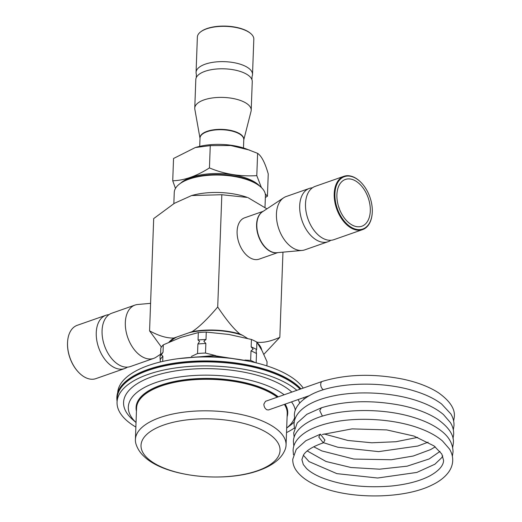 <?xml version="1.0" encoding="UTF-8"?>
<svg xmlns="http://www.w3.org/2000/svg" width="522" height="522" viewBox="0 0 522 522"><rect width="100%" height="100%" fill="white"/><g stroke="black" fill="none" stroke-linecap="round" stroke-linejoin="round"><path stroke-width="0.78" d="M196.07 72.414L197.368 37.108A28.24 11.778 2.1 0 1 200.709 31.822L201.159 31.483A27.751 11.575 2.1 0 1 246.103 30.517A27.751 11.575 2.1 0 1 250.443 33.291L250.867 33.662A28.24 11.778 2.1 0 1 253.816 39.176L252.517 74.483A28.24 11.778 -177.9 0 0 245.157 66.137A28.24 11.778 -177.9 0 0 205.276 64.16A28.24 11.778 -177.9 0 0 196.07 72.414A28.24 11.778 -177.9 0 0 196.389 74.378L196.272 77.628A28.24 11.778 2.1 0 1 205.015 71.312A28.24 11.778 2.1 0 1 244.89 73.289A28.24 11.778 2.1 0 1 251.937 79.67A28.24 11.778 2.1 0 1 252.257 81.634L251.206 110.233A28.24 11.778 -177.9 0 0 243.846 101.894A28.24 11.778 -177.9 0 0 212.989 97.875A28.24 11.778 -177.9 0 0 194.758 108.165A28.24 11.778 -177.9 0 0 194.837 109.228L200.004 138.297M200.709 31.822A28.24 11.778 2.1 0 1 246.449 30.837A28.24 11.778 2.1 0 1 250.867 33.662M251.937 79.67L252.054 76.421A28.24 11.778 -177.9 0 0 252.517 74.483M194.758 108.165L195.809 79.566A28.24 11.778 2.1 0 1 196.272 77.628M243.767 139.903L251.056 111.284A28.24 11.778 -177.9 0 0 251.206 110.233M261.411 187.561L256.791 175.646C239.963 176.664 224.179 174.094 209.446 167.921C196.363 176.201 184.122 180.488 172.73 180.782L173.545 158.492L195.293 147.543L197.394 146.956A39.855 16.619 2.1 0 1 245.738 148.731L257.614 153.351C261.529 155.967 265.072 162.825 268.243 173.937L267.427 196.226L265.267 193.91M195.293 147.543L210.262 145.625L230.75 145.527L249.425 150.049M172.73 180.782L175.464 188.403M180.847 183.013A42.811 17.852 2.1 0 1 251.584 180.358A42.811 17.852 2.1 0 1 259.852 186.178M209.446 167.921L210.262 145.625M256.791 175.646L257.614 153.351M265.352 197.512L267.427 196.226M173.846 203.645L174.257 192.442A45.61 19.02 2.1 0 1 179.653 183.907L180.553 183.229A44.631 18.609 2.1 0 1 221.928 174.681A44.631 18.609 2.1 0 1 259.806 186.139L260.654 186.876A45.61 19.02 2.1 0 1 265.417 195.783L264.993 207.325M179.653 183.907A45.61 19.02 2.1 0 1 221.941 175.164A45.61 19.02 2.1 0 1 260.654 186.876M170.544 341.473A46.889 19.555 2.1 0 1 176.841 337.01L174.009 338.002C167.229 338.38 159.086 335.998 149.573 330.863L153.69 218.601L174.374 203.319L191.62 195.548L221.83 194.732L247.415 197.447A45.61 19.02 -177.9 0 0 221.302 192.592A45.61 19.02 -177.9 0 0 192.083 195.417A45.61 19.02 -177.9 0 0 191.842 195.489M149.573 330.863L161.422 347.084M263.845 354.347L279.831 337.323C270.363 341.525 262.566 343.117 256.439 342.086M282.957 252.159L279.831 337.323M261.698 350.001A47.73 19.901 -177.9 0 0 257.581 343.104M174.009 338.002A47.73 19.901 -177.9 0 0 169.011 342.158M221.83 194.732L217.713 306.995C207.351 319.183 198.817 327.405 192.109 331.659L176.841 337.01M189.284 332.651A46.889 19.555 2.1 0 1 242.521 335.287L239.944 334.034A47.73 19.901 -177.9 0 0 192.109 331.659M247.467 338.4L242.521 335.287M239.944 334.034C233.765 328.958 226.359 319.947 217.713 306.995M248.1 197.694L266.918 208.852M277.704 252.628L259.082 259.153A21.898 13.631 -109.3 0 1 251.115 258.377A21.898 13.631 -109.3 0 1 237.477 237.086A21.898 13.631 -109.3 0 1 244.603 217.824L263.225 211.299M160.574 355.045L160.835 348.011A54.614 22.779 2.1 0 1 163.301 344.846L180.86 337.395L198.321 332.579A54.614 22.779 2.1 0 1 206.268 332.09L228.897 334.458L251.428 339.457A54.614 22.779 2.1 0 1 254.279 340.755A54.614 22.779 2.1 0 1 256.909 342.132L262.024 350.634L267.049 361.766L266.899 365.889M256.152 362.836L256.491 353.544L256.1 350.634L256.635 349.544L256.909 342.132M160.319 361.981L160.019 356.513L160.561 355.417M198.321 332.579L198.047 339.985L199.587 341.421L197.897 343.985L197.551 353.538L191.385 356.435M162.694 361.42L162.884 356.252L161.344 354.816L163.027 352.252L163.301 344.846M251.428 339.457L251.154 346.869L253.163 349.205L251.004 350.862L250.658 360.421L244.935 360.056M215.775 355.645L205.505 353.055L205.851 343.496L203.841 341.16L206.001 339.502L206.268 332.09M256.635 349.544A54.614 22.779 -177.9 0 0 254.005 348.167A54.614 22.779 -177.9 0 0 251.154 346.869M251.004 350.862A54.614 22.779 2.1 0 1 253.862 352.161A54.614 22.779 2.1 0 1 256.491 353.544M255.278 362.62A54.614 22.779 -177.9 0 0 253.509 361.72A54.614 22.779 -177.9 0 0 250.658 360.421M117.672 392.766A94.815 39.541 2.1 0 1 148.568 365.439A94.815 39.541 2.1 0 1 303.243 388.087M306.903 396.498A94.815 39.541 2.1 0 1 306.995 397.027M116.856 397.536A95.454 39.809 2.1 0 1 116.863 397.353A95.454 39.809 2.1 0 1 147.98 369.472A95.454 39.809 2.1 0 1 300.966 388.883M306.192 396.746A95.454 39.809 2.1 0 1 306.447 397.379M300.705 388.975A95.454 39.809 -177.9 0 0 147.967 369.83A95.454 39.809 -177.9 0 0 116.85 397.712A95.454 39.809 -177.9 0 0 117.091 401.222M306.329 397.464A95.454 39.809 -177.9 0 0 306.049 396.798M300.254 389.131A95.311 39.744 -177.9 0 0 148.052 370.326A95.311 39.744 -177.9 0 0 116.98 398.162L117 397.718A95.311 39.744 2.1 0 1 148.065 369.876A95.311 39.744 2.1 0 1 300.587 389.014M305.918 396.844A95.311 39.744 2.1 0 1 306.212 397.542M306.055 397.64A95.311 39.744 -177.9 0 0 305.735 396.909M116.98 398.162A95.311 39.744 -177.9 0 0 117.104 400.876M296.861 390.319A95.089 39.652 -177.9 0 0 282.311 381.08A95.089 39.652 -177.9 0 0 178.426 367.553A95.089 39.652 -177.9 0 0 117.052 402.194L117.202 398.175A95.089 39.652 2.1 0 1 178.576 363.534A95.089 39.652 2.1 0 1 282.454 377.054A95.089 39.652 2.1 0 1 300.085 389.19M305.54 396.974A95.089 39.652 2.1 0 1 305.879 397.764M117.052 402.194A95.089 39.652 -177.9 0 0 135.864 427.074M286.519 432.594A95.089 39.652 -177.9 0 0 294.375 428.014M304.3 398.893A95.089 39.652 -177.9 0 0 303.543 397.679M136.027 422.526L132.816 419.734A88.57 36.938 2.1 0 1 162.074 373.674A88.57 36.938 2.1 0 1 277.495 382.763A88.57 36.938 2.1 0 1 291.85 392.074M298.108 399.584A88.57 36.938 2.1 0 1 299.693 403.069M294.258 421.9A88.57 36.938 2.1 0 1 290.095 425.502L286.689 428.053M286.689 428.02A83.644 34.883 -177.9 0 0 294.499 418.07M295.315 410.259A83.644 34.883 -177.9 0 0 291.511 401.894M284.157 394.769A83.644 34.883 -177.9 0 0 273.698 388.505A83.644 34.883 -177.9 0 0 165.67 379.67A83.644 34.883 -177.9 0 0 136.027 422.494M136.085 407.48A75.873 31.64 2.1 0 1 136.092 407.369A75.873 31.64 2.1 0 1 185.062 379.729A75.873 31.64 2.1 0 1 267.956 390.515A75.873 31.64 2.1 0 1 278.272 396.831M285.129 404.126A75.873 31.64 2.1 0 1 287.733 412.928A75.873 31.64 2.1 0 1 287.733 413.039M287.107 416.732A75.873 31.64 -177.9 0 0 287.726 413.15A75.873 31.64 -177.9 0 0 285.005 404.172M278.063 396.903A75.873 31.64 -177.9 0 0 267.943 390.743A75.873 31.64 -177.9 0 0 160.822 385.432A75.873 31.64 -177.9 0 0 136.085 407.591A75.873 31.64 -177.9 0 0 136.444 411.206M323.392 389.758A4.574 2.851 -109.3 0 1 320.71 384.231A4.574 2.851 -109.3 0 1 322.276 381.419L265.489 401.314L263.858 404.145C263.982 406.749 264.993 408.622 266.886 409.77L268.523 409.946M285.188 449.403A75.383 31.437 -177.9 0 0 286.063 445.109A75.383 31.437 -177.9 0 0 266.409 422.84A75.383 31.437 -177.9 0 0 159.98 417.567A75.383 31.437 -177.9 0 0 135.4 439.583A75.383 31.437 -177.9 0 0 135.961 443.935C137.495 448.783 140.274 453.024 144.3 456.652C165.174 476.932 224.316 483.013 258.638 470.57C265.47 468.201 271.238 465.174 275.942 461.481C280.223 458.159 283.302 454.133 285.188 449.403M163.693 425.038A69.556 29.01 -177.9 0 0 159.151 465.905A69.556 29.01 -177.9 0 0 257.366 470.772A69.556 29.01 -177.9 0 0 261.907 429.913A69.556 29.01 -177.9 0 0 163.693 425.038M318.772 437.018L323.327 442.852L324.938 440.026L320.377 434.187L318.772 437.018M160.417 359.417A54.614 22.779 2.1 0 1 162.884 356.252M205.505 353.055A54.614 22.779 -177.9 0 0 197.551 353.538M197.897 343.985A54.614 22.779 2.1 0 1 205.851 343.496M206.001 339.502A54.614 22.779 -177.9 0 0 198.047 339.985M328.051 241.719L304.789 249.862A28.24 17.585 -109.3 0 1 302.094 250.443A28.24 17.585 -109.3 0 1 294.512 248.863A28.24 17.585 -109.3 0 1 277.319 223.533A28.24 17.585 -109.3 0 1 283.648 197.786A28.24 17.585 -109.3 0 1 286.115 196.553L309.37 188.409A28.24 17.585 70.7 0 0 299.693 205.779A28.24 17.585 70.7 0 0 317.767 240.714A28.24 17.585 70.7 0 0 328.051 241.719A28.24 17.585 70.7 0 0 330.811 240.283M312.424 187.803A28.24 17.585 70.7 0 0 309.37 188.409M362.575 229.621L333.865 239.683A28.24 17.585 -109.3 0 1 328.703 240.224A28.24 17.585 -109.3 0 1 323.588 238.678A28.24 17.585 -109.3 0 1 305.507 203.743A28.24 17.585 -109.3 0 1 310.818 189.16A28.24 17.585 -109.3 0 1 315.19 186.367L343.9 176.312A28.24 17.585 70.7 0 0 334.706 201.159A28.24 17.585 70.7 0 0 352.298 228.623A28.24 17.585 70.7 0 0 362.575 229.621A28.24 17.585 70.7 0 0 372.095 214.496A28.24 17.585 70.7 0 0 372.108 214.333M360.891 182.308A28.24 17.585 70.7 0 0 360.774 182.191A28.24 17.585 70.7 0 0 354.177 177.317A28.24 17.585 70.7 0 0 343.9 176.312M352.676 228.049A27.751 17.278 70.7 0 0 372.127 214.17A27.751 17.278 70.7 0 0 361.009 182.426A27.751 17.278 70.7 0 0 354.523 177.637A27.751 17.278 70.7 0 0 334.915 193.714A27.751 17.278 70.7 0 0 352.676 228.049M370.294 210.992A24.802 15.438 -109.3 0 1 361.798 226.241A24.802 15.438 -109.3 0 1 344.807 218.62A24.802 15.438 -109.3 0 1 336.899 194.686A24.802 15.438 -109.3 0 1 345.401 179.438A24.802 15.438 -109.3 0 1 362.392 187.059A24.802 15.438 -109.3 0 1 370.294 210.992M339.613 209.498A24.802 15.438 70.7 0 0 338.51 206.366M150.584 303.341L137.704 304.496A28.24 17.585 70.7 0 0 135.009 305.076A28.24 17.585 70.7 0 0 125.815 329.924A28.24 17.585 70.7 0 0 143.406 357.381A28.24 17.585 70.7 0 0 153.683 358.386A28.24 17.585 70.7 0 0 156.15 357.159L160.606 354.21M153.683 358.386L130.428 366.535A28.24 17.585 -109.3 0 1 125.267 367.083A28.24 17.585 -109.3 0 1 120.151 365.531A28.24 17.585 -109.3 0 1 102.071 330.596A28.24 17.585 -109.3 0 1 107.382 316.019A28.24 17.585 -109.3 0 1 111.754 313.226L135.009 305.076M108.987 314.655A28.24 17.585 70.7 0 0 105.94 315.262A28.24 17.585 70.7 0 0 96.257 332.631A28.24 17.585 70.7 0 0 114.331 367.566A28.24 17.585 70.7 0 0 124.614 368.571A28.24 17.585 70.7 0 0 127.375 367.142M124.614 368.571L95.904 378.626A28.24 17.585 -109.3 0 1 85.621 377.628A28.24 17.585 -109.3 0 1 79.024 372.754A28.24 17.585 -109.3 0 1 67.703 340.442A28.24 17.585 -109.3 0 1 77.223 325.317L105.94 315.262M78.907 372.636A27.751 17.278 -109.3 0 1 78.789 372.519A27.751 17.278 -109.3 0 1 67.671 340.775A27.751 17.278 -109.3 0 1 67.69 340.612M243.767 139.85A21.931 9.148 -177.9 0 0 238.11 132.849A21.931 9.148 -177.9 0 0 207.143 131.309A21.931 9.148 -177.9 0 0 200.011 138.245M199.711 146.362L200.017 138.062A21.898 9.128 2.1 0 1 207.156 131.668A21.898 9.128 2.1 0 1 238.071 133.201A21.898 9.128 2.1 0 1 243.774 139.668L243.474 147.967M135.4 439.583L136.562 408.054A75.383 31.437 2.1 0 1 161.135 386.039A75.383 31.437 2.1 0 1 267.564 391.317A75.383 31.437 2.1 0 1 277.28 397.177M284.346 404.4A75.383 31.437 2.1 0 1 287.217 413.581L286.063 445.109M321.382 407.786L319.745 410.625L322.426 416.151M193.225 357.283A69.537 29.004 2.1 0 1 234.424 358.79M262.866 211.534A21.898 13.631 70.7 0 0 256.589 224.46A21.898 13.631 70.7 0 0 270.598 251.545A21.898 13.631 70.7 0 0 277.28 252.668M302.094 250.443L276.764 252.713A21.931 13.65 -109.3 0 1 270.879 251.487A21.931 13.65 -109.3 0 1 256.837 224.356A21.931 13.65 -109.3 0 1 262.442 211.815L283.648 197.786M192.083 195.417L191.62 195.548M116.85 397.712L116.863 397.353M453.651 421.084L454.329 416.713C455.145 408.856 449.84 400.857 438.402 392.72C429.006 386.698 417.045 382.143 402.527 379.063C373.093 373.4 346.354 374.183 322.315 381.406M294.793 419.662L294.362 415.244C294.317 408.994 298.786 400.955 311.856 394.293C335.052 382.267 381.288 380.675 414.129 390.893C425.384 394.286 434.545 398.658 441.619 404.015L450.793 413.861C453.037 417.554 454.114 421.43 454.003 425.495L453.324 429.88M294.473 428.464L294.043 424.034C294.304 416.98 298.819 410.723 307.575 405.261C314.283 401.242 322.74 398.162 332.938 396.022C359.58 390.26 396.048 392.635 421.058 402.129C430.278 405.542 437.743 409.692 443.465 414.572L450.473 422.663C452.718 426.363 453.788 430.245 453.683 434.304L453.005 438.682M294.147 437.26L293.716 432.842L297.22 422.951L306.871 414.292L321.35 407.799C345.388 400.576 372.127 399.793 401.562 405.457C416.08 408.537 428.033 413.085 437.436 419.107C448.868 427.25 454.179 435.25 453.364 443.106L452.685 447.471M417.665 437.384L395.957 441.729L371.749 442.78L347.828 440.457L323.992 433.945M428.125 442.173L417.815 446.036L378.626 451.621L337.864 447.25L323.62 442.728M435.237 446.832L430.617 449.586L413.209 456.039L391.291 459.738L353.851 459.053L321.865 450.93L313.702 446.786M309.226 395.689L268.517 409.946M322.276 434.513L352.024 428.882L386.671 429.906L414.011 436.066L434.056 445.932L441.821 454.042L443.569 460.365C443.596 463.529 441.703 469.337 429.652 475.979C419.544 481.193 406.436 484.579 390.319 486.132C363.553 488.129 340.416 485.192 320.899 477.323C314.57 474.589 309.794 471.653 306.558 468.528L303.308 464.534L301.892 459.569L303.602 454.806C306.492 450.369 313.063 446.382 323.327 442.852M293.827 446.056L293.397 441.638C293.351 435.387 297.814 427.348 310.89 420.686C334.087 408.661 380.323 407.069 413.163 417.287C424.419 420.68 433.58 425.052 440.653 430.409C448.783 436.431 452.913 443.589 453.037 451.889L452.359 456.274M293.501 454.851L293.077 450.427C293.338 443.374 297.847 437.116 306.603 431.655C313.317 427.635 321.767 424.556 331.972 422.415C358.607 416.654 395.082 419.022 420.093 428.516C429.306 431.935 436.777 436.085 442.493 440.966L449.507 449.05C451.752 452.757 452.822 456.639 452.718 460.698C452.522 464.737 451.184 468.508 448.692 472.012C444.855 477.31 439.041 481.773 431.237 485.401C405.137 498.197 356.578 499.352 325.415 488.768C311.145 484.155 301.285 477.865 295.85 469.878C293.697 466.544 292.666 462.994 292.751 459.236L296.255 449.338L305.892 440.692L320.345 434.2M439.987 451.413L429.201 458.942L407.14 466.172L379.566 469.187L350.999 467.503L326.041 461.494L307.223 450.949M442.747 455.921L441.716 457.683L434.878 464.234L416.85 472.43L377.66 478.015L336.899 473.643L309.063 461.618L303.334 455.21M178.491 358.64L213.916 355.567L249.02 361.224M162.362 352.872L160.221 355.573M372.127 214.17L372.095 214.496M67.671 340.775L67.703 340.442"/></g></svg>
